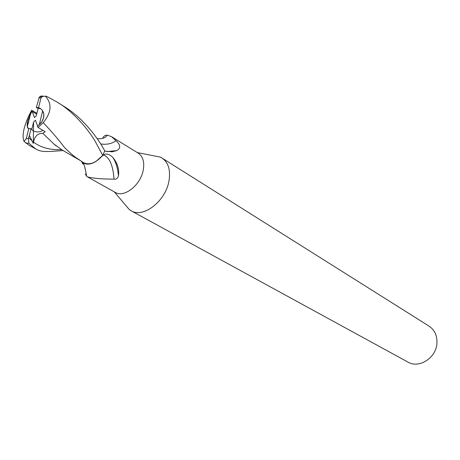 <?xml version="1.0" encoding="UTF-8"?>
<svg xmlns="http://www.w3.org/2000/svg" width="460" height="460" viewBox="0 0 460 460"><rect width="100%" height="100%" fill="white"/><g stroke="black" fill="none" stroke-linecap="round" stroke-linejoin="round"><path stroke-width="0.69" d="M125.379 204.959L129.312 209.599L131.094 210.761C143.181 218.425 165.468 201.342 168.923 181.211C170.763 170.286 168.469 162.57 162.041 158.062L160.155 157.073L154.192 155.9M102.177 156.072L103.661 155.003C105.915 153.255 108.842 153.922 112.441 156.992L113.689 158.533C117.725 163.84 119.318 169.636 118.473 175.933C117.599 178.492 116.11 179.549 114.005 179.112C103.126 179.187 94.334 178.474 87.63 176.985L115.247 192.383C124.045 198.059 140.501 185.265 143.204 170.344C144.659 162.19 143.014 156.463 138.27 153.174L111.504 136.637L116.064 140.725C120.687 145.09 120.894 148.379 116.685 150.604L112.286 151.754L104.593 151.127M131.094 210.761L407.98 362.1C418.876 368.736 435.798 358.214 436.885 343.827C437.454 335.995 434.855 330.102 429.088 326.151L162.041 158.062M63.003 150.541C46.322 151.875 41.285 152.277 35.776 148.954L28.865 143.296L28.411 138.546L29.388 135.418L33.269 143.382L33.528 142.094C34.644 136.229 37.737 133.296 42.803 133.308L45.212 131.698L38.094 127.501L37.335 126.074C40.566 123.959 42.648 121.187 43.573 117.777L41.992 121.44L39.267 124.637L42.665 110.866L43.803 114.097L43.573 117.777C44.43 113.608 43.274 110.475 40.118 108.376L38.559 107.646L36.277 107.629L38.14 108.307M33.269 143.382L33.471 131.169C37.133 132.422 40.261 132.135 42.849 130.301C40.261 132.135 37.133 132.422 33.465 131.169L31.763 129.49L33.614 122.009L35.449 120.209L37.588 125.913M27.295 126.816L27.801 120.733L30.711 113.183L27.295 126.816L28.589 128.582M79.856 160.172L78.102 159.011C74.537 156.889 69.903 152.933 64.199 147.142C59.817 141.099 52.825 132.928 43.217 122.619C51.514 112.51 52.216 103.69 45.327 96.151L46.73 96.381L56.936 102.016C69.351 108.951 85.094 124.591 94.961 140.915L102.741 155.405C95.76 163.116 89.274 165.508 83.283 162.57C89.257 165.514 95.743 163.122 102.741 155.405L95.893 161.489C90.879 164.502 86.566 164.927 82.961 162.771C84.151 164.18 85.376 168.688 86.629 176.283L85.301 173.943M87.63 176.985L86.629 176.283M82.944 164.117L81.799 161.868M100.774 143.951C106.593 144.854 111.694 143.779 116.064 140.725M102.741 138.374C103.437 136.24 104.943 135.171 107.26 135.159L111.504 136.637M103.661 155.003C109.652 157.567 113.102 165.6 114.005 179.112M112.441 156.992L113.476 158.47C116.133 162.869 117.8 168.693 118.473 175.933M80.891 160.885L82.961 162.771M82.886 162.305L83.381 162.639C86.888 164.674 91.057 164.289 95.893 161.489M29.388 135.418L31.061 128.673L33.471 131.169L33.614 122.009M40.589 108.681L38.134 108.307L36.3 115.73L34.465 117.53L32.212 111.515L30.711 113.183M36.898 113.309L31.636 110.233L31.803 111.28L36.691 114.143M31.803 111.28L27.801 120.733C26.824 124.913 26.967 127.483 28.238 128.444L28.784 128.61L26.272 138.673L24.029 141.398L28.813 145.078L35.782 148.954M102.89 155.221L104.725 150.742L101.252 144.716C95.496 135.694 88.878 127.472 81.385 120.037C75.601 114.431 69.69 109.808 63.652 106.174L56.936 102.016M42.803 133.308L54.096 144.204L62.911 150.489L80.649 160.712M38.094 127.501L43.217 122.619M78.108 159.005L82.438 161.966M31.636 110.233L28.612 116.219C23.437 127.817 21.907 136.212 24.023 141.398M43.493 96.221L41.216 95.979L39.364 96.991L36.277 107.629M38.559 107.646L41.02 97.738L42.63 96.422L45.327 96.157M28.784 128.61L31.061 128.673M111.159 151.829L112.936 151.685M25.674 142.991L28.865 143.296M28.669 137.563L31.498 140.392M33.528 142.094C40.836 147.643 50.14 150.15 61.45 149.615M41.02 97.738L38.876 97.945M26.272 138.673L28.411 138.546M114.27 191.837L129.312 209.599M97.163 138.587C102.085 139.144 105.449 138 107.26 135.159M106.973 151.599L116.685 150.604M84.761 167.095L85.163 169.119M137.321 152.582L160.155 157.073M56.183 145.929L54.096 144.204M39.364 96.991L42.63 96.422"/></g></svg>
